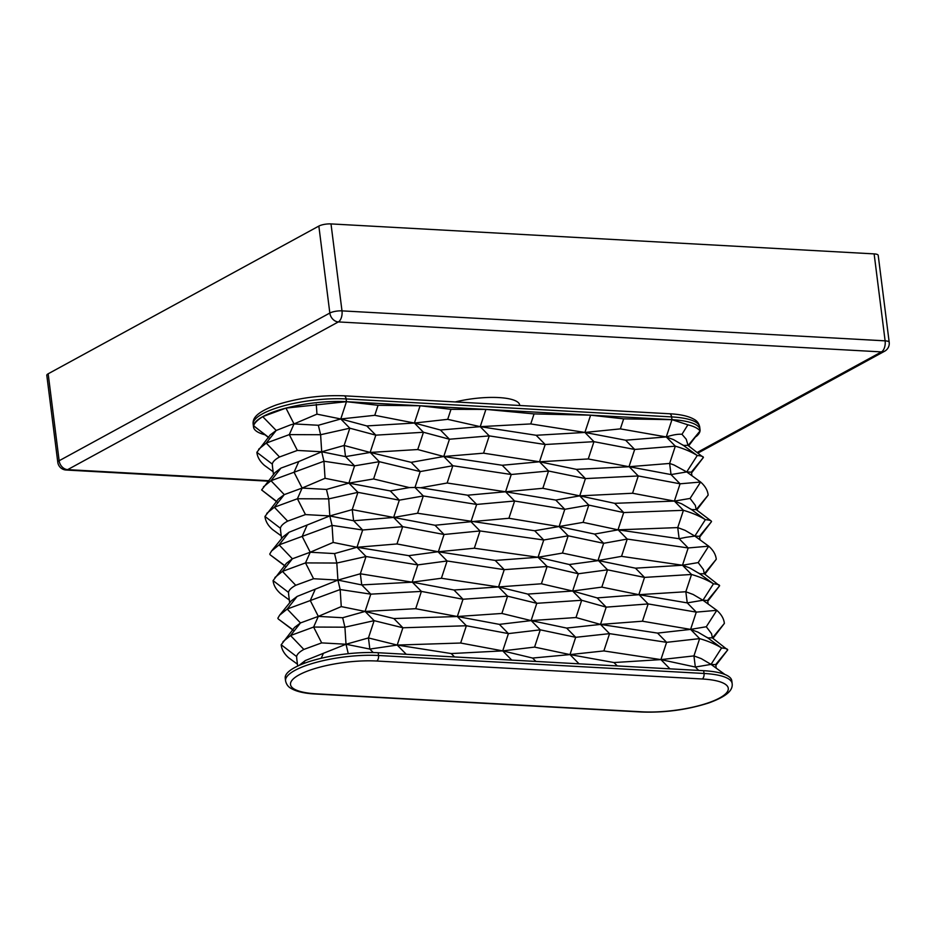 <?xml version="1.0" encoding="UTF-8"?>
<svg xmlns="http://www.w3.org/2000/svg" width="936" height="936" viewBox="0 0 936 936"><rect width="100%" height="100%" fill="white"/><g stroke="black" fill="none" stroke-linecap="round" stroke-linejoin="round"><path stroke-width="1.4" d="M874.13 253.89L331.005 223.915L341.991 310.869L885.117 340.844L874.13 253.89A8.88 2.375 -7.2 0 1 878.214 255.352L889.2 342.307A8.88 2.375 172.8 0 0 885.117 340.844A8.88 4.82 -86.8 0 1 881.466 351.901L338.341 321.925L67.661 469.638L268.421 480.718M318.848 226.079L48.169 373.792L59.143 460.746L329.835 313.034L318.848 226.079A8.88 2.375 -7.2 0 1 331.005 223.915M57.786 462.267A8.88 8.88 0 0 0 66.105 470.024A8.88 4.82 -86.8 0 0 67.661 469.638A8.88 7.067 -118.6 0 1 59.143 460.746A8.88 2.375 -7.2 0 0 57.786 462.267L46.8 375.313A8.88 2.375 -7.2 0 1 48.169 373.792M455.27 401.942A45.478 12.18 -7.2 0 1 519.691 405.066L519.737 405.499M687.89 424.815L681.981 434.292C678.12 433.953 672.89 434.842 666.28 436.936L671.966 419.667L687.89 424.815C694.032 426.348 698.08 428.384 700.034 430.923L688.615 445.887M268.913 437.872L253.562 425.681C254.615 422.85 257.669 419.843 262.735 416.66L276.19 430.466L270.235 434.936L256.873 452.31L272.294 464.104L272.516 466.666M687.749 445.349L683.385 445.419L673.592 439.663L666.28 436.936L620.369 428.875L584.906 432.444L530.759 423.926L480.215 426.664L447.7 419.34L414.402 423.037L374.763 415.315L340.774 418.965L316.953 414.145L294.009 423.914L318.357 425.272L340.774 418.965L346.472 401.684L285.96 408.096L262.887 416.567M346.472 401.684L378.062 405.3L374.763 415.315M378.062 405.3L420.1 405.756L451 409.325L447.7 419.34M451 409.325L486.018 409.395L534.058 413.911L530.759 423.926M534.058 413.911L590.616 415.175L584.906 432.444L536.152 435.275L480.215 426.664L440.411 429.998L414.402 423.037L366.783 425.927L340.774 418.965L349.818 428.197L344.12 445.477L321.703 451.784L345.524 456.616L344.12 445.477L370.13 452.439L417.748 449.537L443.758 456.511L411.161 462.337L370.246 452.451L345.524 456.616L354.58 465.847L348.882 483.116L325.049 478.296L302.117 488.065L326.465 489.434L348.882 483.116L357.926 492.348L352.228 509.629L329.811 515.935L353.632 520.767L352.228 509.629L393.623 517.444L353.632 520.767L362.677 529.998L332.058 525.389L333.157 542.447L310.225 552.228L334.561 553.585L356.979 547.279L333.157 542.447M699.426 536.328L694.84 536.082L685.047 530.326L677.734 527.6L618.006 529.835L583.081 522.37L534.702 530.759L417.596 513.244L393.623 517.444L402.667 526.675L396.969 543.956L356.979 547.279L366.034 556.51L360.337 573.78L337.919 580.098L361.741 584.918L360.337 573.78L412.132 582.169L441.394 578.261L498.549 586.942L453.972 590.008L412.355 582.18L361.741 584.918L370.785 594.149L340.166 589.54L341.266 606.598L318.322 616.379L342.67 617.737L365.087 611.43L341.266 606.598M691.318 472.177L686.731 471.931L700.608 482.028C705.147 486.018 707.663 490.382 708.154 495.109L696.208 509.652L695.331 505.381L690.078 498.443L674.376 501.088L681.7 503.814L691.493 509.582L696.162 509.617L711.091 520.907L711.512 521.609L699.508 536.234M703.439 569.533L698.186 562.595L682.484 565.239L689.809 567.965L699.59 573.733L704.27 573.768L703.439 569.533M685.936 537.334L694.84 536.082L708.704 546.179L688.182 547.958L679.138 538.726L685.936 537.334M690.078 498.443L700.608 482.028L680.074 483.807L638.258 475.968L632.56 493.249L674.376 501.088L680.074 483.807L671.03 474.575L686.731 471.931L673.932 464.946L669.626 463.449L628.98 466.725L588.253 458.956L539.499 461.787L502.211 465.262L443.793 456.511L452.837 465.742L447.139 483.011L420.673 487.75L467.614 495.202L476.658 504.434L470.96 521.715L435.006 525.26L393.623 517.444L399.321 500.163L357.926 492.348L328.711 498.876L326.465 489.434M707.534 600.479L702.948 600.245L693.155 594.477L685.831 591.751L638.832 594.688L601.825 587.118L572.645 591.025L527.752 594.079L498.525 586.942L507.569 596.173L501.871 613.454L457.318 616.52L415.701 608.692L365.087 611.43L374.131 620.662L368.433 637.942L346.016 644.249L321.68 642.892L313.618 627.062L318.322 616.379L300.479 622.943L294.547 627.424L281.186 644.764L296.607 656.569L296.829 659.131M706.294 626.746L716.812 610.33L696.29 612.121L687.246 602.889L702.948 600.245L716.812 610.33C721.352 614.332 723.867 618.684 724.37 623.411L712.425 637.966L711.547 633.695L706.294 626.746L690.592 629.39L697.905 632.116L707.698 637.884L712.062 637.814M715.642 664.63L711.044 664.396L701.263 658.628L693.939 655.902L660.91 659.611L603.86 650.929L569.989 654.592L534.573 647.104L502.726 650.883L460.664 643.032L397.203 645.056L369.849 649.069L368.433 637.942L397.203 645.056L406.247 654.287L378.191 652.731A61.015 16.345 172.8 0 0 348.262 653.702A61.015 16.345 172.8 0 0 285.223 678.085L285.562 680.846A61.015 16.345 -7.2 0 1 316.017 662.431A61.015 16.345 -7.2 0 1 378.53 655.492L378.191 652.731M698.665 670.422L695.343 667.04L711.044 664.396L724.92 674.482A61.015 16.345 172.8 0 0 703.685 670.702L406.247 654.287M688.089 445.489L686.228 439.23L681.981 434.292M289.048 532.256L279.092 544.869L271.545 551.011L283.093 536.773L289.048 532.256L329.811 515.935L305.464 514.578L297.414 498.759L302.117 488.065L294.056 472.247L298.771 461.565L321.703 451.784L297.367 450.427L289.306 434.608L294.009 423.914L290.558 424.862L294.009 423.914L285.96 408.096M297.145 596.419L287.2 609.032L279.653 615.163L291.201 600.924L297.145 596.419L337.919 580.098L313.572 578.729L305.51 562.91L310.225 552.228L292.383 558.792L286.439 563.273L273.078 580.612L288.51 592.406L288.721 594.98M288.51 592.406C288.896 590.101 291.307 587.726 295.741 585.281L313.572 578.729M280.624 530.817L280.402 528.255C280.788 525.95 283.21 523.563 287.644 521.13L305.464 514.578M298.771 461.565L280.94 468.105L274.985 472.621L261.624 489.949L276.529 501.345M296.607 656.569C297.004 654.252 299.415 651.877 303.849 649.432L321.68 642.892M373.253 652.556L369.849 649.069L346.016 644.249L305.253 660.57L299.005 665.449M272.294 464.104C272.692 461.787 275.102 459.412 279.536 456.979L297.367 450.427M686.731 471.931L697.25 455.516C691.435 451.854 684.122 448.73 675.324 446.168L666.28 436.936L625.622 440.212L584.906 432.444L593.95 441.675L588.253 458.956M625.622 440.212L634.678 449.455L675.324 446.168L669.626 463.449L671.03 474.575L629.214 466.736L576.389 469.357L539.499 461.787L483.561 453.176L443.758 456.511L449.455 439.23L423.446 432.268L417.748 449.537M390.265 490.932L409.325 487.597L373.593 478.963L348.882 483.116L390.265 490.932L399.321 500.163L423.294 495.963L417.596 513.244M632.56 493.249L579.735 495.858L542.845 488.3L505.569 491.774L447.139 483.011M694.84 536.082L705.358 519.667C699.543 516.005 692.23 512.893 683.432 510.319L674.376 501.088L614.659 503.322L579.735 495.858L555.762 500.07L505.569 491.774L467.614 495.202M614.659 503.322L623.704 512.554L683.432 510.319L677.734 527.6L679.138 538.726L618.169 529.835L594.606 534.07L559.108 526.582L508.915 518.275L470.96 521.715L480.016 530.946L474.318 548.227L438.364 551.772L396.969 543.956M702.948 600.245L713.466 583.818C707.639 580.156 700.339 577.044 691.528 574.47L682.484 565.239L688.182 547.958L627.225 539.066L603.662 543.301L568.152 535.813L543.746 539.99L538.048 557.271L569.299 564.525L598.478 560.605L635.474 568.175L682.484 565.239L621.527 556.347L597.964 560.57L562.454 553.082L538.048 557.271L495.202 560.43L438.048 551.749L408.786 555.656L356.979 547.279L362.677 529.998L402.667 526.675L444.05 534.491L438.364 551.772M569.299 564.525L578.343 573.756L572.645 591.025L597.145 597.917L639.101 594.699L687.246 602.889L685.831 591.751L691.528 574.47L644.53 577.407L607.522 569.837L578.343 573.756L547.104 566.502L538.048 557.271L474.318 548.227M711.044 664.396L721.574 647.981C715.747 644.307 708.435 641.195 699.637 638.621L690.592 629.39L642.447 621.212L600.502 624.417L657.563 633.099L690.592 629.39L696.29 612.121L648.145 603.931L606.2 607.148L581.689 600.268L572.645 591.025L541.406 583.783L498.549 586.942L504.247 569.661L447.092 560.98L441.394 578.261M597.145 597.917L606.2 607.148L600.502 624.417L566.643 628.079L531.227 620.603L499.368 624.37L457.318 616.52L393.857 618.544L365.087 611.43L370.785 594.149L421.399 591.412L415.701 608.692M657.563 633.099L666.607 642.33L660.91 659.611L695.343 667.04L693.939 655.902L699.637 638.621L666.607 642.33L609.558 633.649L600.514 624.417L575.991 617.538L531.098 620.591L501.871 613.454M669.965 668.842L660.91 659.611L613.969 662.548L569.989 654.592L532.596 658.055L502.726 650.883L451.222 653.562L397.203 645.056L402.901 627.775L374.131 620.662L344.916 627.19L342.67 617.737M305.253 660.57L302.585 663.94M297.437 664.174L288.733 657.844C284.193 653.843 281.678 649.49 281.186 644.764M303.849 649.432L290.546 635.532L300.479 622.943L287.2 609.032L310.272 600.561L318.322 616.379M348.262 653.702L346.016 644.249L344.916 627.19L313.618 627.062L290.546 635.532L283 641.687M289.329 600.023L280.636 593.693C276.097 589.692 273.581 585.339 273.078 580.612M295.741 585.281L282.45 571.381L292.383 558.792L279.092 544.869L302.164 536.398L310.225 552.228M314.976 589.867L310.272 600.561L340.166 589.54L337.919 580.098L336.808 563.039L305.51 562.91L282.45 571.381L274.891 577.524M293.202 630.267L278.249 618.965L292.746 629.659M279.653 615.163L277.84 618.251M273.125 471.709L264.42 465.379C259.88 461.389 257.365 457.025 256.873 452.31M279.536 456.979L266.233 443.079L276.19 430.466L290.558 424.862M629.214 466.736L638.258 475.968L585.433 478.589L548.543 471.019L511.255 474.493L452.837 465.742L420.217 471.568L379.291 461.682L354.58 465.847L323.95 461.237L321.703 451.784L320.603 434.725L289.306 434.608L266.233 443.079L258.687 449.221M276.986 501.965L261.624 489.949M280.94 468.105L270.995 480.718L284.287 494.617L278.343 499.122L264.97 516.461L280.402 528.255M325.049 478.296L323.95 461.237L270.995 480.718L263.437 486.86M285.094 566.116L270.141 554.802L284.638 565.508M271.545 551.011L269.732 554.1M281.233 535.872L272.528 529.542C267.988 525.541 265.473 521.176 264.97 516.461M287.644 521.13L274.342 507.23L284.287 494.617L302.117 488.065M306.868 525.716L302.164 536.398L332.058 525.389L329.811 515.935L328.711 498.876L297.414 498.759L274.342 507.23L266.783 513.373M264.794 434.725A60.992 16.333 -7.2 0 1 253.527 427.038A60.992 16.333 -7.2 0 1 253.539 425.821L268.433 437.194M323.084 654.018L321.212 658.265M334.561 553.585L336.808 563.039L366.034 556.51L417.83 564.899L412.132 582.169M318.357 425.272L320.603 434.725L349.818 428.197L375.827 435.158L370.13 452.439M316.298 404.305L316.953 414.145M340.774 418.965L346.46 401.696A60.992 16.333 -7.2 0 0 286.053 408.084M715.724 664.537L727.717 649.923C727.693 648.94 725.646 648.285 721.574 647.981L706.832 637.217M712.355 637.907L727.717 649.923L715.865 665.379M707.616 600.385L719.608 585.772C719.585 584.789 717.538 584.134 713.466 583.818L698.724 573.066M704.246 573.756L719.608 585.772L707.756 601.228M712.939 638.352L724.37 623.411M691.412 472.072L703.404 457.458C703.381 456.475 701.333 455.832 697.25 455.516L682.519 444.752M688.042 445.454L703.404 457.458L691.552 472.926M696.735 510.05L708.154 495.109M704.843 574.201L716.262 559.26C715.771 554.533 713.244 550.181 708.704 546.179L698.186 562.595M716.262 559.26L704.317 573.803M699.66 537.077L711.512 521.609C711.489 520.627 709.429 519.983 705.358 519.667L690.616 508.915M700.058 430.946L688.112 445.501M451.222 653.562L454.533 656.955M603.86 650.929L609.558 633.649L575.687 637.311L540.271 629.834L508.423 633.602L502.726 650.883L511.77 660.114M532.596 658.055L535.918 661.448M566.643 628.079L575.687 637.311L569.989 654.592L579.045 663.823M613.969 662.548L617.292 665.929M499.368 624.37L508.423 633.602L466.362 625.751L460.664 643.032M575.991 617.538L581.689 600.268L536.796 603.31L507.569 596.173L463.016 599.239L457.318 616.52L466.362 625.751L402.901 627.775L393.857 618.544M531.227 620.603L540.271 629.834L534.573 647.104M453.972 590.008L463.016 599.239L421.399 591.412L412.355 582.18M527.752 594.079L536.796 603.31L531.098 620.591M639.101 594.699L648.145 603.931L642.447 621.212M438.048 551.749L447.092 560.98L417.83 564.899L408.786 555.656M495.202 560.43L504.247 569.661L547.104 566.502L541.406 583.783M598.478 560.605L607.522 569.837L601.825 587.118M635.474 568.175L644.53 577.407L638.832 594.688M534.702 530.759L543.746 539.99L480.016 530.946L444.05 534.491L435.006 525.26M618.006 529.835L623.704 512.554L588.779 505.101L564.806 509.301L559.108 526.582L568.152 535.813L562.454 553.082M594.606 534.07L603.662 543.301L597.964 560.57M618.169 529.835L627.225 539.066L621.527 556.347M555.762 500.07L564.806 509.301L514.613 501.006L476.658 504.434L423.294 495.963L414.976 487.469L420.673 487.75M502.211 465.262L511.255 474.493L505.569 491.774L514.613 501.006L508.915 518.275M576.389 469.357L585.433 478.589L579.735 495.858L588.779 505.101L583.081 522.37M409.325 487.597L414.976 487.469L420.217 471.568L411.161 462.337M370.246 452.451L379.291 461.682L373.593 478.963M628.98 466.725L634.678 449.455L593.95 441.675L545.197 444.506L539.499 461.787L548.543 471.019L542.845 488.3M420.1 405.756L414.402 423.037L423.446 432.268L375.827 435.158L366.783 425.927M536.152 435.275L545.197 444.506L489.259 435.895L483.561 453.176M485.913 409.395L480.215 426.664L489.259 435.895L449.455 439.23L440.411 429.998M623.668 418.848L671.966 419.667L590.616 415.175L623.668 418.848L620.369 428.875M376.717 661.027A56.581 15.151 172.8 0 0 299.204 674.821A56.581 15.151 172.8 0 0 316.555 693.845L642.061 711.816A56.581 15.151 172.8 0 0 719.573 698.022A56.581 15.151 172.8 0 0 702.211 678.986L376.717 661.027A4.434 2.41 -86.8 0 0 378.53 655.492L704.036 673.464A61.015 16.345 -7.2 0 1 732.139 683.514L731.788 680.753A61.015 16.345 172.8 0 0 724.92 674.482M346.601 401.708L419.971 405.756M420.194 405.768L485.831 409.395M486.018 409.395L590.534 415.163M253.562 425.681A60.992 16.333 -7.2 0 1 262.735 416.66M263.075 416.473A60.992 16.333 -7.2 0 1 285.609 408.19M669.497 413.759A4.434 2.41 93.2 0 1 671.615 416.906L346.109 398.935A60.992 16.333 172.8 0 0 283.62 405.873A60.992 16.333 172.8 0 0 253.176 424.277C252.463 418.216 256.417 412.355 276.26 404.949C297.894 398.011 320.475 394.957 343.992 395.799L669.497 413.759C680.683 414.332 688.978 416.251 694.383 419.492C697.18 421.048 698.958 423.528 699.695 426.956A60.992 16.333 172.8 0 0 671.615 416.906L671.966 419.667A60.992 16.333 -7.2 0 1 700.046 429.718A60.992 16.333 -7.2 0 1 700.034 430.923M700.011 431.063A60.992 16.333 -7.2 0 1 696.244 436.48M697.261 452.427L881.466 351.901A8.88 7.067 -118.6 0 0 884.649 351.211A8.88 8.88 0 0 0 889.2 342.307M341.991 310.869A8.88 2.375 172.8 0 0 329.835 313.034A8.88 7.067 -118.6 0 0 338.341 321.925A8.88 4.82 -86.8 0 0 341.991 310.869M702.211 678.986A4.434 2.41 -86.8 0 0 704.036 673.464L703.685 670.702M285.562 680.846C286.334 684.298 288.124 686.802 290.956 688.346C296.361 691.575 304.633 693.471 315.783 694.032L641.277 712.003A4.434 2.41 -86.8 0 0 642.061 711.816M315.783 694.032A4.434 2.41 -86.8 0 0 316.555 693.845M343.992 395.799A4.434 2.41 93.2 0 1 346.109 398.935L346.46 401.696M698.057 453.036L884.649 351.211M66.105 470.024L268.059 481.162M716.215 668.152L715.747 664.478M708.107 604.001L707.651 600.327M700.011 539.85L699.543 536.164M691.903 475.699L691.435 472.013M297.671 666.058L296.7 658.324M289.68 602.796L288.592 594.173M281.584 538.645L280.496 530.022M273.476 474.493L272.388 465.871M641.277 712.003C664.841 712.846 687.457 709.78 709.114 702.831C727.892 695.928 733.017 689.797 732.139 683.514M253.176 424.277L253.527 427.038M699.695 426.956L700.046 429.718"/></g></svg>
